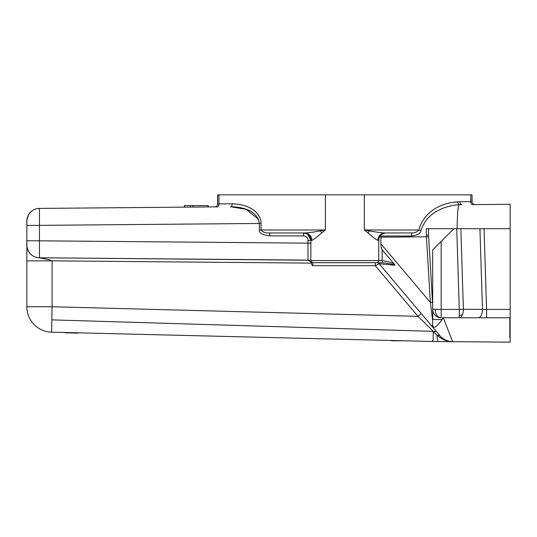 <?xml version="1.0" encoding="UTF-8"?>
<svg xmlns="http://www.w3.org/2000/svg" width="537" height="537" viewBox="0 0 537 537"><rect width="100%" height="100%" fill="white"/><g stroke="black" fill="none" stroke-linecap="round" stroke-linejoin="round"><path stroke-width="0.81" d="M217.673 194.837L217.673 203.912L217.599 194.837L472.03 194.837L472.09 202.254M433.044 327.59L434.621 329.456M438.702 334.296L425.009 318.065M438.326 341.539L447.838 341.619M438.212 341.532L434.178 341.498M433.963 341.498L432.668 341.485L432.862 341.055M51.659 324.818L51.639 325.811M51.572 330.906L51.619 332.181L432.688 341.485L510.15 342.163L510.15 317.756L510.15 338.411A1.074 1.074 106.6 0 0 510.15 338.391M26.85 247.577L26.85 245.053A12.72 12.72 0 0 0 26.85 245.201M26.857 245.396A12.72 12.72 0 0 0 27.595 249.343L29.582 252.934M29.461 252.779A12.72 12.72 0 0 0 30.535 254.008L30.119 253.571M26.85 243.811L26.85 255.169M26.85 306.755A25.44 25.44 0 0 0 51.619 332.181L52.062 306.755L26.85 306.755L26.85 221.13L26.85 225.365L39.456 225.365L39.456 208.41L217.263 206.859A2.967 1.705 89.5 0 0 218.942 203.892L218.942 194.837M26.85 233.092L26.85 225.365M26.904 246.201L26.85 245.053A12.72 12.72 -159.9 0 0 39.456 257.773A12.72 12.72 0 0 1 26.85 245.053L26.863 245.684M26.85 260.848L52.062 260.848L49.464 259.868L39.456 257.773L52.25 257.881M447.281 327.899L450.818 336.961M394.99 265.271C394.661 264.54 390.5 263.674 382.505 262.68L382.169 260.559C389.634 261.834 393.722 263.07 394.42 264.278L394.99 265.271L379.149 263.734L439.843 335.638L436.997 335.195A25.44 1.987 90.5 0 0 438.252 341.532L432.688 341.485L432.688 340.418L433.151 340.33L433.265 331.517L436.997 335.195C442.481 339.444 446.831 341.532 450.046 341.465L452.651 341.66L443.287 317.75L442.3 319.394A14.412 4.571 -8.1 0 1 432.762 319.085L432.748 310.252M433.265 331.517L436.366 331.544L429.09 322.905M51.753 319.871L433.265 331.376M378.048 262.68L376.88 262.68A2.967 2.967 0 0 1 379.149 263.734L424.331 317.26M421.243 313.601L418.041 316.34L433.151 331.228M382.505 262.68L312.38 262.68C313.172 262.888 313.158 263.875 312.339 265.647L310.748 262.063M77.724 332.819L391.493 340.485M77.724 333.121L65.004 332.806M404.213 340.8L391.493 340.78M308.822 260.244L39.456 257.773L307.983 260.116M310.52 261.579L310.05 260.975M309.97 260.895L309.419 260.499M325.395 194.837L325.395 229.99L261.022 229.99L261.022 223.446C261.25 217.498 255.954 204.839 232.206 203.771A2.967 1.705 -90.5 0 1 230.534 206.738C241.335 206.886 257.236 209.806 259.351 223.446L259.351 229.99C258.854 232.924 262.345 234.904 269.829 235.924L269.802 232.957L303.512 232.957C308.016 233.4 310.493 235.871 310.93 240.375L310.769 262.103M259.351 229.99L261.022 229.99C262.727 232.185 265.654 233.179 269.802 232.957L304.654 232.957C308.265 232.863 313.574 232.159 320.582 230.836L325.395 229.99L321.589 232.957C317.005 237.072 313.762 239.542 311.869 240.375A7.417 7.216 90 0 0 304.654 232.957L303.512 232.957L304.654 232.957M376.652 262.68A2.121 2.121 0 0 0 378.773 260.559A2.121 2.121 0 0 1 376.652 262.68A2.121 2.121 0 0 0 378.773 260.559L378.773 240.375A7.417 7.417 0 0 1 386.197 232.957L385.056 232.957C381.431 232.863 376.122 232.159 369.127 230.836L364.308 229.99L364.308 194.837M411.624 236.012A2.967 0.423 -90 0 0 411.201 232.957L386.19 232.957A7.417 7.417 0 0 0 378.773 240.375L377.84 240.375C375.947 239.542 372.705 237.072 368.113 232.957L364.308 229.99L418.887 229.99C422.317 216.968 433.802 203.973 457.235 201.838L460.108 201.758A2.967 1.705 89.5 0 0 461.833 204.725L458.974 204.798C454.967 204.832 449.845 205.893 443.609 207.987C434.782 211.518 425.116 217.357 421.008 230.574C420.612 233.387 417.484 235.193 411.624 236.012L380.921 236.032L380.78 235.3L381.371 234.736M394.42 264.278L382.169 249.88L382.169 260.559L310.93 260.559A2.121 2.121 -90 0 0 313.051 262.68L313.051 262.68A2.121 2.121 0 0 1 310.93 260.559L310.93 260.472M38.879 257.753A12.72 12.72 -162.9 0 0 39.456 257.773L39.456 240.818L307.99 243.16L307.99 260.116A2.967 2.967 0 0 1 310.54 261.613L307.99 260.116A2.967 2.967 0 0 1 310.54 261.613A2.121 2.121 0 0 0 312.38 262.68L376.88 262.68M362.623 262.68L327.08 262.68M269.829 235.924L303.539 235.924A4.45 4.45 -90 0 1 307.99 240.375L307.99 243.16L310.93 243.16L310.93 240.375L311.869 240.375M307.345 234.025L303.512 232.957A7.417 7.417 0 0 1 310.93 240.375L307.829 234.34M382.076 234.206L382.901 233.729M383.861 233.333L384.962 233.058M379.035 238.415L379.746 236.71M382.169 249.88C381.431 249.007 381.002 246.986 380.874 243.805L380.921 236.032M380.874 243.805L430.345 302.391L426.358 235.26L426.351 228.702L428.539 228.702L428.539 235.065L432.688 305.056M432.688 325.348A14.412 10.277 117.6 0 0 433.466 326.959L431.775 326.08L432.688 325.348L432.688 320.804L430.345 302.391L432.52 302.244M432.755 319.085L432.688 320.804M432.688 309.278A8.478 8.478 0 0 0 441.166 317.756L441.166 309.426L432.688 309.278L432.688 249.9L453.886 228.702L510.15 228.702L510.15 204.302L472.815 204.624M380.874 237.186L426.452 236.79L428.633 236.642L428.539 235.065L426.358 235.26M457.115 228.702C457.309 214.471 457.927 206.503 458.974 204.798L457.235 201.838M426.351 228.702L428.539 228.702L428.539 235.065M441.166 241.422L441.166 309.426L459.283 309.426L456.739 228.702L460.847 228.702L463.391 309.278L459.283 309.426L459.283 317.756A8.478 4.101 -90 0 0 462.35 314.917A8.478 4.101 -90 0 0 463.391 309.278L486.589 309.426L486.589 317.756L510.15 317.756L510.15 309.426L486.589 309.426L484.045 228.702M428.539 228.702L453.886 228.702M473.849 204.617L474.346 204.61M472.493 204.631A2.967 1.705 -90.5 0 1 470.761 201.664L470.761 194.837L470.761 201.664L472.03 201.637A2.967 2.967 0 0 0 475.023 204.61A2.967 2.967 0 0 1 472.03 201.637L472.03 194.837M411.201 232.957C414.638 233.031 417.195 232.044 418.887 229.99L421.008 230.574M510.15 222.781L510.15 309.426M510.15 331.497L510.15 282.395M510.15 228.702L510.15 208.054A1.074 1.074 39.7 0 1 510.15 208.067A1.074 1.074 55.8 0 1 510.15 208.088M479.937 228.702L482.481 309.278A8.478 4.101 90 0 1 478.373 317.756L442.193 317.756M478.373 317.756L486.589 317.756L478.373 317.756M488.005 317.756L465.572 317.756M432.768 310.426L433.265 312.346M433.809 313.494L434.44 314.44M434.608 314.655L435.682 315.743M435.695 315.756L436.789 316.541M437.125 316.729L438.937 317.461M433.466 326.959C434.621 328.268 437.568 325.751 442.3 319.394M437.225 332.537L439.843 335.638A16.956 16.956 0 0 0 452.651 341.66L451.912 341.639M439.87 335.679L440.796 336.686M441.052 336.934L442.219 337.954M442.481 338.156L444.361 339.411M444.448 339.458L445.354 339.941M445.462 339.988L447.193 340.706M447.361 340.767L447.992 340.961M448.053 340.982L448.885 341.203M449.16 341.263L449.496 341.337M449.691 341.371L450.469 341.498M312.339 265.647L375.256 265.647L379.149 263.734M214.726 206.879L214.746 206.879A2.967 2.967 0 0 0 217.673 203.912A2.967 2.967 0 0 1 214.733 206.879A2.967 2.967 0 0 0 217.673 203.912L232.206 203.771M215.022 206.879L215.928 206.866M184.406 207.141L184.406 205.611L184.419 207.141L184.822 207.141L184.822 205.611L208.235 205.611L208.235 206.933L208.235 205.611M205.866 206.96L207.403 206.946M197.119 207.034L197.75 207.027M190.4 205.611L190.4 207.094L208.134 206.94L208.134 205.611M230.534 206.738L246.181 209.316L258.505 219.385M184.419 207.141L184.419 205.611L184.822 205.611M193.025 207.067L193.025 205.611M261.022 223.446L39.456 225.365L39.456 240.818L26.85 240.818M26.85 221.794C26.38 221.593 26.924 219.297 28.474 214.907C30.985 210.773 34.643 208.604 39.456 208.41A12.72 12.72 -17.1 0 0 26.85 221.13L26.85 221.13M26.85 221.123L26.857 220.714A12.72 12.72 -20.1 0 0 26.857 220.794M310.93 262.546L310.93 263.11L52.062 260.848L52.062 306.755L418.041 316.34L375.256 265.647L375.229 262.68M307.99 240.375L310.93 240.375A7.417 7.417 0 0 0 303.512 232.957L303.539 235.924M321.589 232.957L320.582 230.836M310.93 243.16L310.93 240.375M470.761 201.664L460.108 201.758M368.113 232.957L369.127 230.836M377.84 240.375A7.417 7.216 90 0 1 385.056 232.957L385.056 232.957M435.171 309.386A8.478 5.994 -89 0 0 441.018 317.756A8.478 8.478 0 0 0 441.166 317.756M462.35 314.917A8.478 6.048 180 0 1 459.283 315.326M509.835 317.756L509.835 337.645L509.835 317.756M38.818 257.753L39.308 257.773M26.85 245.067L26.85 244.389M39.456 257.773C34.643 257.572 30.985 255.411 28.474 251.276C26.924 247.06 26.38 244.617 26.85 243.952M313.051 262.68L311.198 261.593M510.15 319.119L510.15 337.746M510.15 224.875L510.15 208.215M216.277 206.866L214.981 206.879"/></g></svg>
